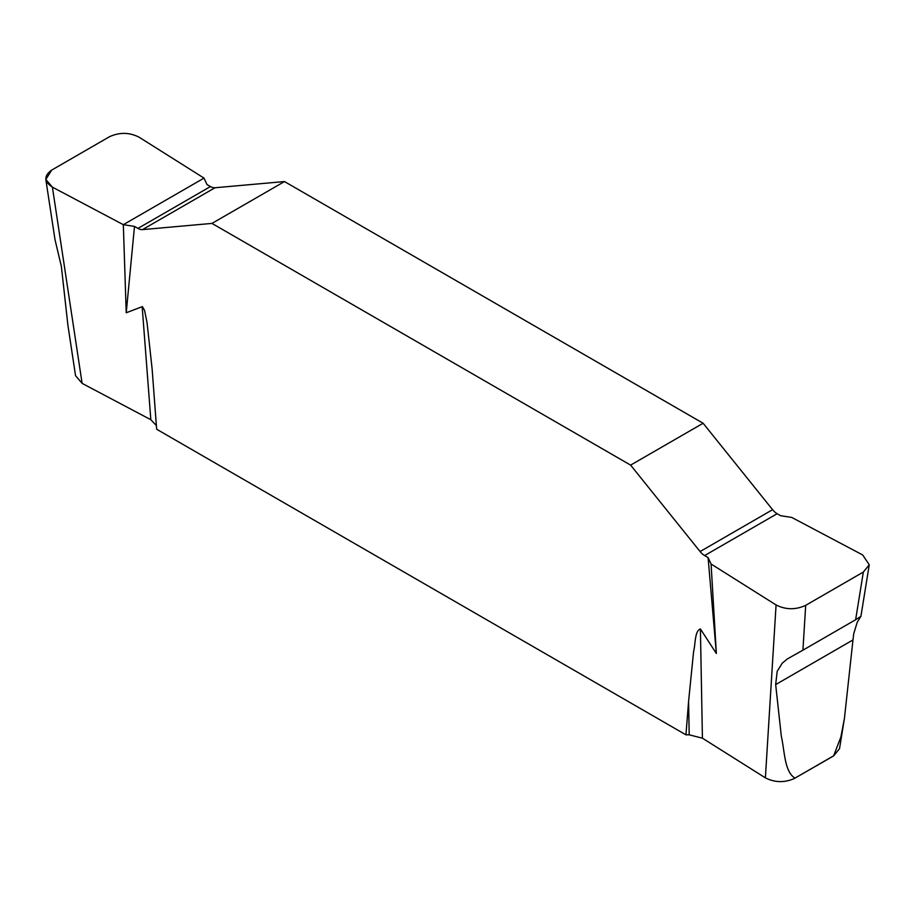 <?xml version="1.0" encoding="UTF-8"?>
<svg xmlns="http://www.w3.org/2000/svg" width="915" height="915" viewBox="0 0 915 915"><rect width="100%" height="100%" fill="white"/><g stroke="black" fill="none" stroke-linecap="round" stroke-linejoin="round"><path stroke-width="1.37" d="M852.974 639.951L844.454 718.183L839.524 748.664L833.611 755.927L795.009 778.105C784.338 771.803 784.704 750.895 781.33 736.301L775.668 684.592L852.974 639.951L853.706 633.786L857.241 622.234L860.924 616.298L855.628 619.741L863.337 572.058L869.25 564.795L862.685 554.959L791.75 517.433L780.587 515.705L777.132 513.715A12.821 7.4 60 0 1 772.592 509.689L703.12 423.256L284.474 181.559L214.991 187.758A12.821 7.4 60 0 1 210.461 186.546L206.996 184.556L204.011 178.105L139.011 137.147C129.312 132.275 119.442 132.149 109.388 136.781L51.755 170.053L45.819 179.454L52.395 187.152L82.121 383.374L150.826 419.722L156.385 425.578M685.941 734.825L689.201 734.825L688.583 701.428L685.941 734.825L156.648 429.238L152.142 369.134L147.041 322.618L144.581 310.505L142.408 306.605L126.224 312.758L123.331 224.678L52.395 187.152M688.583 701.428L693.593 651.583C695.514 644.16 694.645 630.938 700.41 628.937L716.354 653.47L708.084 557.567L704.63 555.565A12.821 7.4 -120 0 1 700.089 551.551L630.618 465.117L703.12 423.256M126.224 312.758L134.494 226.405L137.959 228.407A12.821 7.4 -120 0 0 142.488 229.619L211.971 223.409L630.618 465.117M284.474 181.559L211.971 223.409M794.998 778.219C784.944 782.851 775.074 782.725 765.386 777.853L776.08 604.964L711.081 564.017L716.354 653.47M711.081 564.017L708.084 557.567M134.494 226.405L123.331 224.678L204.011 178.105L139.011 137.147C129.312 132.275 119.442 132.149 109.388 136.781L51.755 170.053C43.737 175.863 43.954 181.559 52.395 187.152L123.331 224.678M82.121 383.374L75.545 375.676L67.904 325.248L61.374 266.471L55.014 239.719L45.819 179.454M689.201 734.825L702.423 738.188L765.386 777.853M776.08 604.964C785.768 609.836 795.638 609.962 805.692 605.341L802.924 650.176L787.472 658.857L782.222 663.203L777.201 671.29L775.668 684.592M863.337 572.058L805.692 605.341M150.826 419.722L142.168 306.639M700.41 628.937L702.423 738.188M833.611 755.927L840.896 736.987L844.454 718.183M795.009 778.105L833.634 755.801M855.628 619.741L802.924 650.176M142.488 229.619L214.991 187.758M137.959 228.407L210.461 186.546M777.132 513.715L704.63 555.565M772.592 509.689L700.089 551.551M860.924 616.298L869.25 564.795"/></g></svg>
